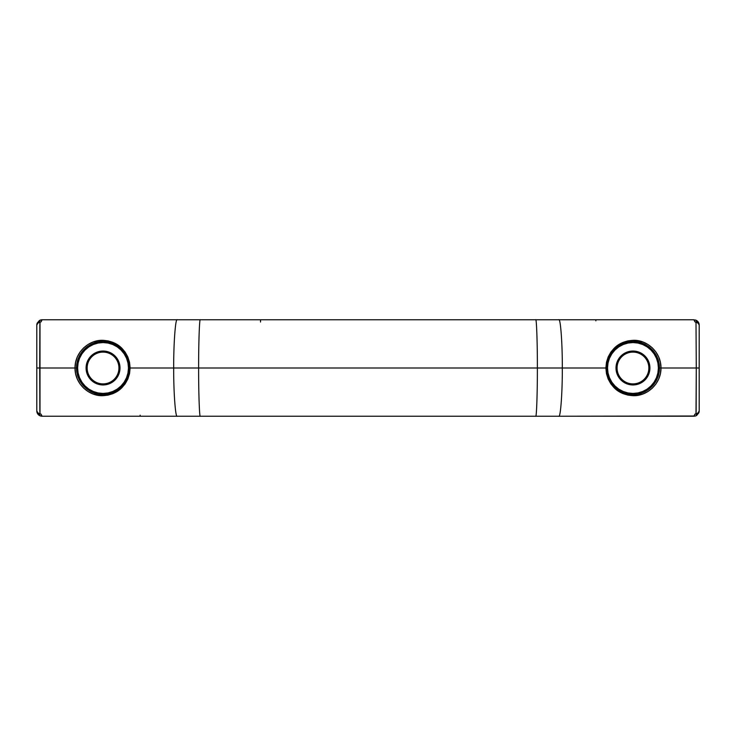 <?xml version="1.0" encoding="UTF-8"?>
<svg xmlns="http://www.w3.org/2000/svg" width="736" height="736" viewBox="0 0 736 736"><rect width="100%" height="100%" fill="white"/><g stroke="black" fill="none" stroke-linecap="round" stroke-linejoin="round"><path stroke-width="1.1" d="M117.162 345.58L121.155 348.671L124.586 352.581L127.236 357.199L128.938 362.425L129.536 368L128.947 373.548L127.245 378.782L124.586 383.428L121.164 387.329L117.144 390.43L112.7 392.674A26.496 26.496 0 0 0 103.04 341.504L103.04 342.562A25.438 25.438 0 0 0 77.602 368A25.438 25.438 0 0 0 103.04 393.438L103.04 394.496A26.496 26.496 0 0 1 76.544 368A26.496 26.496 0 0 1 103.04 341.504A26.496 26.496 0 0 0 76.544 368A26.496 26.496 0 0 0 103.04 394.496L93.426 392.693L84.852 387.265L78.77 378.626L76.544 368L78.761 357.392L84.824 348.754L93.417 343.316L98.192 341.955L107.98 341.964L112.718 343.335M618.838 390.42L614.845 387.329L611.414 383.419L608.764 378.801L607.062 373.575L606.464 368L607.053 362.452L608.755 357.218L611.414 352.572L614.836 348.671L618.856 345.57L623.3 343.326A26.496 26.496 0 0 0 632.96 394.496A26.496 26.496 0 0 0 659.456 368A26.496 26.496 0 0 0 625.646 342.534L632.96 341.504L632.96 342.562A25.438 25.438 0 0 0 607.522 368A25.438 25.438 0 0 0 632.96 393.438L632.96 394.496A26.496 26.496 0 0 1 620.954 344.374M87.372 374.486L86.406 371.312L88.936 377.421L93.619 382.104L99.728 384.634L103.04 384.956L103.04 383.898A15.898 15.898 0 0 1 87.142 368A15.898 15.898 0 0 1 103.04 352.102A15.898 15.898 0 0 1 118.938 368A15.898 15.898 0 0 1 103.04 383.898L103.04 384.956A16.956 16.956 0 0 0 119.996 368A16.956 16.956 0 0 0 103.04 351.044L103.04 352.102A15.898 15.898 0 0 1 118.938 368A15.898 15.898 0 0 1 103.04 383.898A15.898 15.898 0 0 1 87.142 368A15.898 15.898 0 0 1 103.04 352.102L103.04 351.044L99.728 351.366L93.619 353.896L88.936 358.579L86.406 364.688L87.372 361.514M617.292 374.486L616.326 371.312L618.856 377.421L623.539 382.104L629.648 384.634L632.96 384.956L632.96 383.898A15.898 15.898 0 0 1 617.062 368A15.898 15.898 0 0 1 632.96 352.102A15.898 15.898 0 0 1 648.858 368A15.898 15.898 0 0 1 632.96 383.898L632.96 384.956A16.956 16.956 0 0 0 649.916 368A16.956 16.956 0 0 0 632.96 351.044L632.96 352.102A15.898 15.898 0 0 1 648.858 368A15.898 15.898 0 0 1 632.96 383.898A15.898 15.898 0 0 1 617.062 368A15.898 15.898 0 0 1 632.96 352.102L632.96 351.044L629.648 351.366L623.539 353.896L618.856 358.579L616.326 364.688L617.292 361.514M37.159 323.168L39.394 320.519L42.099 319.774L177.247 319.774L42.099 319.774L41.06 321.89L39.992 322.092L39.854 324.769L39.726 368L75.008 368L75.606 362.296L77.344 356.859L80.114 351.964L83.757 347.778L88.081 344.457L92.856 342.102L97.916 340.722L103.058 340.326L108.137 340.897L113.022 342.396L117.567 344.788L121.652 348.045L125.129 352.121L127.806 356.914L129.527 362.287L130.125 368L606.464 368C608.764 351.164 617.596 342.332 632.96 341.504A26.496 26.496 0 0 1 659.456 368A26.496 26.496 0 0 1 632.96 394.496L632.96 393.438A25.438 25.438 0 0 0 658.398 368A25.438 25.438 0 0 0 632.96 342.562L637.919 343.05L642.694 344.503L647.091 346.849L650.946 350.014L654.111 353.869L656.457 358.266L657.91 363.041L658.398 368L657.91 372.959L656.457 377.734L654.111 382.131L650.946 385.986L647.091 389.151L642.694 391.497L637.919 392.95L632.96 393.438L628.001 392.95L623.226 391.497L618.829 389.151L614.974 385.986L611.809 382.131L609.463 377.734L608.01 372.959L607.522 368L608.01 363.041L609.463 358.266L611.809 353.869L614.974 350.014L618.829 346.849L623.226 344.503L628.001 343.05L632.96 342.562L632.96 341.504L637.818 341.955L642.574 343.307L651.148 348.735L657.23 357.374L659.456 368L657.239 378.608L651.176 387.246L642.583 392.684L637.808 394.045L628.02 394.036L623.282 392.665M623.3 343.326L625.646 342.534M177.247 319.774L693.901 319.774L177.247 319.774C175.49 317.621 173.53 344.144 173.696 368C173.53 344.144 175.49 317.621 177.247 319.774M699.154 411.617A5.299 5.299 0 0 0 699.2 410.927L699.2 325.073L698.28 323.196L694.94 321.88L693.901 319.774L694.94 321.88L696.008 322.074L696.274 368L696.008 322.074C697.976 322.57 699.034 323.573 699.2 325.073L696.596 320.51L696.008 322.074L696.596 320.51L693.901 319.774L696.596 320.51L698.841 323.168M118.708 361.514L119.674 364.688L117.144 358.579L112.461 353.896L106.352 351.366L103.04 351.044A16.956 16.956 0 0 0 86.084 368A16.956 16.956 0 0 0 103.04 384.956L106.352 384.634L112.461 382.104L117.144 377.421L119.674 371.312L118.708 374.486M632.96 341.504C645.932 340.943 659.64 352.746 659.456 368L660.992 368C661.204 352.001 646.723 339.535 632.997 340.326C617.173 341.467 608.138 350.695 605.875 368L606.464 362.305L608.184 356.914L610.88 352.102L614.367 348.027L618.479 344.761L623.042 342.369L627.928 340.878L632.997 340.326L638.14 340.731L643.163 342.111L647.947 344.476L652.234 347.778L655.877 351.955L658.646 356.85L660.394 362.259L660.992 368L660.394 373.704L658.656 379.141L655.886 384.036L652.243 388.222L647.919 391.543L643.144 393.898L638.084 395.278L632.942 395.674L627.863 395.103L622.978 393.604L618.433 391.212L614.348 387.955L610.871 383.879L608.194 379.086L606.473 373.713L605.875 368L130.125 368L129.536 373.695L127.816 379.086L125.12 383.898L121.633 387.973L117.521 391.239L112.958 393.631L108.072 395.122L103.003 395.674L97.86 395.269L92.837 393.889L88.053 391.524L83.766 388.222L80.123 384.045L77.354 379.15L75.606 373.741L75.008 368L39.726 368L39.854 411.231L39.992 413.926L41.06 414.12L42.099 416.226L693.901 416.226L694.94 414.11L696.008 413.908L696.146 411.231L696.274 368L660.992 368L696.274 368L696.008 413.908L694.94 414.11L693.901 416.226L695.364 416.015L558.753 416.226C560.51 418.379 562.47 391.856 562.304 368C562.47 344.144 560.51 317.621 558.753 319.774C560.51 317.621 562.47 344.144 562.304 368C562.47 391.856 560.51 418.379 558.753 416.226L535.688 416.226C536.526 418.379 537.455 391.856 537.372 368C537.455 344.144 536.526 317.621 535.688 319.774C536.526 317.621 537.455 344.144 537.372 368C537.455 391.856 536.526 418.379 535.688 416.226L200.312 416.226C199.474 418.379 198.545 391.856 198.628 368C198.545 344.144 199.474 317.621 200.312 319.774C199.474 317.621 198.545 344.144 198.628 368C198.545 391.856 199.474 418.379 200.312 416.226L177.247 416.226C175.49 418.379 173.53 391.856 173.696 368C173.53 391.856 175.49 418.379 177.247 416.226L42.099 416.226L39.404 415.49L37.159 412.832M36.892 324.088A5.299 5.299 0 0 0 36.8 325.073L36.8 410.927L37.72 412.804L39.992 413.926L39.992 322.092L41.06 321.89L42.099 319.774A5.299 5.299 0 0 0 39.394 320.519L39.992 322.092L39.394 320.519L36.8 325.073L36.975 323.739M648.628 361.514L649.594 364.688L647.064 358.579L642.381 353.896L636.272 351.366L632.96 351.044A16.956 16.956 0 0 0 616.004 368A16.956 16.956 0 0 0 632.96 384.956L636.272 384.634L642.381 382.104L647.064 377.421L649.594 371.312L648.628 374.486M107.953 394.036L103.04 394.496A26.496 26.496 0 0 0 110.354 393.466L107.953 394.036M112.7 392.674L110.354 393.466M103.04 394.496L103.04 393.438A25.438 25.438 0 0 0 128.478 368A25.438 25.438 0 0 0 103.04 342.562L107.999 343.05L112.774 344.503L117.171 346.849L121.026 350.014L124.191 353.869L126.537 358.266L127.99 363.041L128.478 368L127.99 372.959L126.537 377.734L124.191 382.131L121.026 385.986L117.171 389.151L112.774 391.497L107.999 392.95L103.04 393.438L98.081 392.95L93.306 391.497L88.909 389.151L85.054 385.986L81.889 382.131L79.543 377.734L78.09 372.959L77.602 368L78.09 363.041L79.543 358.266L81.889 353.869L85.054 350.014L88.909 346.849L93.306 344.503L98.081 343.05L103.04 342.562L103.04 341.504C118.404 342.295 127.236 351.127 129.536 368C127.236 384.836 118.404 393.668 103.04 394.496C90.068 395.057 76.36 383.254 76.544 368C76.397 352.728 89.994 341.016 103.04 341.504A26.496 26.496 0 0 1 115.046 391.626M86.406 364.688L86.406 371.312M119.674 371.312L119.674 364.688M616.326 364.688L616.326 371.312M649.594 371.312L649.594 364.688M698.841 412.832L696.606 415.481L696.008 413.908L696.606 415.481L699.2 410.927L699.025 412.261M699.108 411.912L699.108 411.912A5.299 5.299 0 0 0 699.2 410.927C699.034 412.427 697.976 413.42 696.008 413.908L698.28 412.795L699.2 410.927L699.2 368L696.274 368L699.2 368L699.2 325.073A5.299 5.299 0 0 0 699.154 324.364L699.2 325.073A5.299 5.299 0 0 0 699.154 324.392L699.117 324.153M699.044 323.812A5.299 5.299 0 0 0 695.354 319.985A5.299 5.299 0 0 1 699.154 324.346M42.099 319.774L39.394 320.519M36.846 324.383A5.299 5.299 0 0 0 36.8 325.073C36.966 323.573 38.024 322.58 39.992 322.092L37.72 323.205L36.8 325.073L36.8 368L39.726 368L36.8 368L36.8 410.927L39.404 415.49L39.992 413.926C38.024 413.43 36.966 412.427 36.8 410.927L36.809 411.277A5.299 5.299 0 0 0 36.846 411.636L36.809 411.277M36.956 412.188A5.299 5.299 0 0 0 39.404 415.49L42.099 416.226L41.06 414.12L39.992 413.926L39.404 415.49M40.029 415.803A5.299 5.299 0 0 0 42.099 416.226L41.382 416.171L42.099 416.226M260.526 322.046L260.526 319.774M40.646 416.015A5.299 5.299 0 0 1 36.846 411.654M36.883 411.847L36.846 411.608A5.299 5.299 0 0 1 36.8 410.927M140.134 416.226L140.134 415.159M595.866 319.774L595.866 320.841M696.606 415.481A5.299 5.299 0 0 1 695.364 416.015M606.464 368L605.875 368C608.12 385.314 617.145 394.533 632.942 395.674C646.778 396.419 661.158 384.036 660.992 368L659.456 368C659.603 383.272 646.006 394.984 632.96 394.496C617.596 393.705 608.764 384.873 606.464 368M75.008 368C74.796 383.999 89.277 396.465 103.003 395.674C118.827 394.533 127.862 385.305 130.125 368C127.88 350.686 118.855 341.467 103.058 340.326C89.222 339.581 74.842 351.964 75.008 368L76.544 368"/></g></svg>
